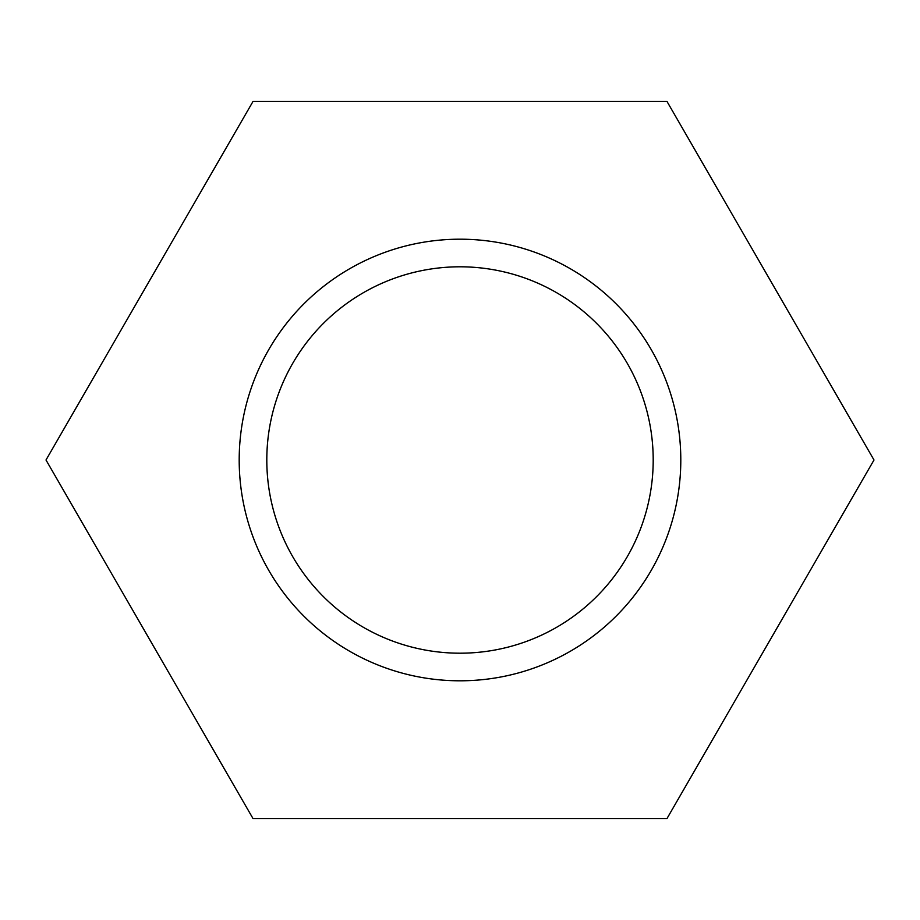 <?xml version="1.0" encoding="UTF-8"?>
<svg xmlns="http://www.w3.org/2000/svg" width="920" height="920" viewBox="0 0 920 920"><rect width="100%" height="100%" fill="white"/><g stroke="black" fill="none" stroke-linecap="round" stroke-linejoin="round"><path stroke-width="1.38" d="M680.8 460A220.8 220.8 0 0 0 349.6 268.778A220.8 220.8 0 0 0 349.6 651.222A220.8 220.8 0 0 0 680.8 460M653.2 460A193.2 193.2 0 0 1 363.4 627.313A193.2 193.2 0 0 1 363.4 292.686A193.2 193.2 0 0 1 653.2 460M46 460L253 818.535L667 818.535L874 460L667 101.465L253 101.465L46 460"/></g></svg>
